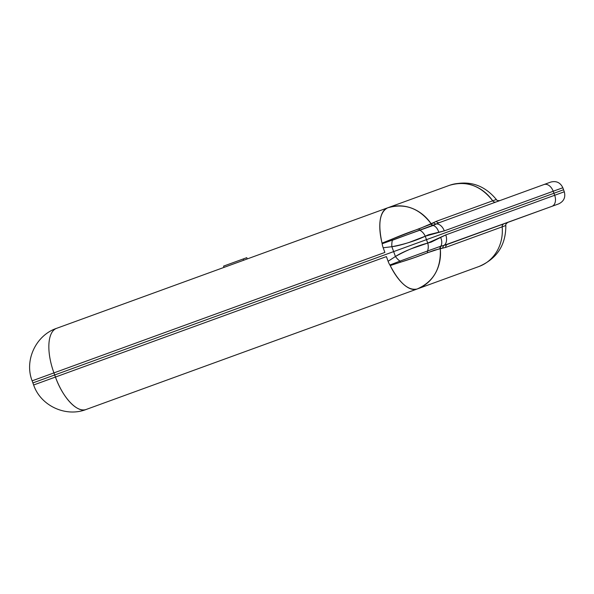 <?xml version="1.0" encoding="UTF-8"?>
<svg xmlns="http://www.w3.org/2000/svg" width="594" height="594" viewBox="0 0 594 594"><rect width="100%" height="100%" fill="white"/><g stroke="black" fill="none" stroke-linecap="round" stroke-linejoin="round"><path stroke-width="0.89" d="M503.964 223.797A3.156 2.844 -110 0 0 502.175 226.849L505.828 225.52L502.175 226.849A40.979 36.925 70 0 1 478.942 266.513L417.107 289.018L478.942 266.513A40.979 36.925 -110 0 0 502.175 226.849L445.723 247.394L434.622 250.133L414.597 257.566L390.206 265.57A3.156 1.366 70 0 0 389.894 265.013A9.459 4.099 -110 0 1 388.097 261.278L386.397 256.593L55.45 377.049L54.693 374.977L55.45 377.049L386.397 256.593L388.097 261.278L395.433 256.504L393.644 251.604L395.433 256.504C399.101 254.069 404.588 251.411 411.887 248.522L427.732 243.087L426.485 239.649L32.945 382.892L563.253 189.872L553.942 193.265L554.677 195.278L564.3 191.773L554.677 195.278L553.942 193.265L426.485 239.649L427.732 243.087L431.14 242.137L445.76 234.92L554.677 195.278A9.459 6.386 70 0 1 551.908 206.348L558.553 203.928M417.107 289.018L86.16 409.474L417.107 289.018C433.546 281.771 441.268 268.295 440.265 248.589A40.979 36.925 70 0 1 417.107 289.018A40.979 17.768 -110 0 1 390.206 265.57C399.376 283.019 408.338 290.837 417.107 289.018M449.406 185.358C466.342 180.383 480.776 185.536 492.701 200.809L496.346 199.48C483.813 184.43 468.161 179.722 449.406 185.358L387.57 207.863C379.685 212.11 377.843 223.864 382.031 243.124A40.979 17.768 -110 0 1 387.57 207.863A40.979 36.925 70 0 1 431.296 223.945L436.241 221.354L492.701 200.809A40.979 36.925 -110 0 0 449.406 185.358L56.623 328.319A40.979 17.768 70 0 0 53.943 372.898L32.135 380.836L53.943 372.898L54.693 374.977L32.885 382.907L54.693 374.977L53.943 372.898L384.882 252.443L383.182 247.765L391.862 246.703L393.644 251.604L54.693 374.977L426.485 239.649L425.237 236.219L428.452 234.764L444.29 230.888L562.837 187.749L563.565 189.761L426.485 239.649L563.565 189.761L564.3 191.773C565.733 197.357 563.847 201.396 558.65 203.891L551.908 206.348A9.459 6.386 -110 0 0 554.677 195.278L445.76 234.92A9.459 6.386 70 0 1 444.201 245.315L551.908 206.348L447.505 244.342A3.156 2.844 -110 0 0 445.723 247.394A3.156 2.844 70 0 1 447.505 244.342L444.201 245.315A9.459 6.386 -110 0 0 445.76 234.92L440.562 237.281A9.459 6.341 60.9 0 1 440.741 246.243L444.201 245.315A3.156 2.866 -98.1 0 0 442.82 248.158A3.156 2.866 81.9 0 1 444.201 245.315L441.127 246.124A3.156 2.859 -99.1 0 0 440.265 248.589A3.156 2.859 80.9 0 1 441.127 246.124L440.741 246.243A9.459 6.341 -119.1 0 0 440.562 237.281L427.732 243.087A9.459 6.356 77.5 0 1 427.494 251.01L440.741 246.243A3.156 2.836 -101 0 0 439.961 248.641A3.156 2.836 79 0 1 440.741 246.243L427.494 251.01A9.459 6.356 -102.5 0 0 427.732 243.087C417.337 245.805 406.571 250.274 395.433 256.504A9.459 3.913 50.8 0 0 399.94 261.13L427.494 251.01A3.156 1.745 -111.7 0 0 427.531 252.754A3.156 1.745 68.3 0 1 427.494 251.01L399.94 261.13A9.459 3.913 -129.2 0 1 395.433 256.504L388.097 261.278A9.459 4.099 70 0 0 389.894 265.013L399.94 261.13A3.156 0.475 -106.8 0 1 400.371 262.236A3.156 0.475 73.2 0 0 399.94 261.13M86.145 409.481L86.16 409.474C65.778 417.493 40.6 405.754 33.643 384.986L55.45 377.049A40.979 17.768 70 0 0 86.16 409.474C77.435 413.253 62.704 397.705 55.45 377.049L37.452 383.598M390.718 264.709L389.894 265.013A3.156 1.366 70 0 1 390.206 265.57L400.371 262.236C410.298 259.192 419.357 256.029 427.531 252.754L439.961 248.641L445.723 247.394L502.175 226.849A3.156 2.844 70 0 1 503.927 223.812M382.981 243.451L382.157 243.748A9.459 4.099 70 0 0 383.182 247.765L391.862 246.703A9.459 3.913 -90.8 0 1 392.344 240.266A9.459 3.913 89.2 0 0 391.862 246.703C404.403 244.312 415.525 240.822 425.237 236.219A9.459 6.356 -117.5 0 0 419.958 230.309A9.459 6.356 62.5 0 1 425.237 236.219L409.6 242.248C402.153 244.721 396.243 246.206 391.862 246.703L393.644 251.604L426.485 239.649L425.237 236.219L438.795 232.417A9.459 6.341 -100.9 0 0 433.167 225.445L382.157 243.748A3.156 1.366 70 0 0 382.031 243.124A3.156 1.366 -110 0 1 382.157 243.748A9.459 4.099 70 0 0 383.182 247.765L384.882 252.443L53.943 372.898A40.979 17.768 -110 0 1 56.623 328.319L387.57 207.863C404.818 202.844 419.394 208.212 431.296 223.945A3.156 2.859 -120.9 0 0 433.546 225.282L433.167 225.445A9.459 6.341 79.1 0 1 438.795 232.417L444.29 230.888L553.207 191.246L553.942 193.265L553.207 191.246L562.83 187.749M392.344 240.266A3.156 0.475 -113.2 0 0 391.966 239.144L382.031 243.124L391.966 239.144C401.529 235.09 410.499 231.69 418.867 228.942L433.531 222.631A3.156 2.866 -121.9 0 0 436.419 223.923A9.459 6.386 70 0 1 444.29 230.888A9.459 6.386 -110 0 0 436.419 223.923L392.344 240.266A3.156 0.475 66.8 0 0 391.966 239.144L431.029 224.101A3.156 2.836 -119 0 0 433.167 225.445A3.156 2.836 61 0 1 431.029 224.101L431.296 223.945A3.156 2.859 59.1 0 0 433.546 225.282L436.419 223.923A3.156 2.866 58.1 0 1 433.531 222.631L436.241 221.354A3.156 2.844 -110 0 0 439.575 222.542L550.616 182.128M562.837 187.749C560.342 182.544 556.303 180.665 550.712 182.091L439.575 222.542A3.156 2.844 70 0 1 436.241 221.354L493.547 200.497M543.978 184.548A9.459 6.386 70 0 1 553.207 191.246A9.459 6.386 -110 0 0 543.978 184.548M439.575 222.542L436.419 223.923L439.575 222.542M418.867 228.942A3.156 1.745 -108.3 0 0 419.958 230.309A3.156 1.745 71.7 0 1 418.867 228.942M492.701 200.809A3.156 2.844 -110 0 0 496.027 201.997A3.156 2.844 70 0 1 492.701 200.809M243.659 260.246L243.176 258.977L223.567 266.119L243.176 258.977L243.659 260.246M246.762 257.677L243.176 258.977L246.762 257.677L247.253 258.932M507.892 222.364C506.095 223.626 505.412 224.681 505.828 225.52C505.895 245.107 496.933 258.769 478.942 266.513M33.643 384.986L32.135 380.836C24.116 360.454 35.855 335.276 56.623 328.319M496.346 199.48C496.569 200.393 497.772 200.75 499.962 200.564M224.005 267.397L223.567 266.119"/></g></svg>
